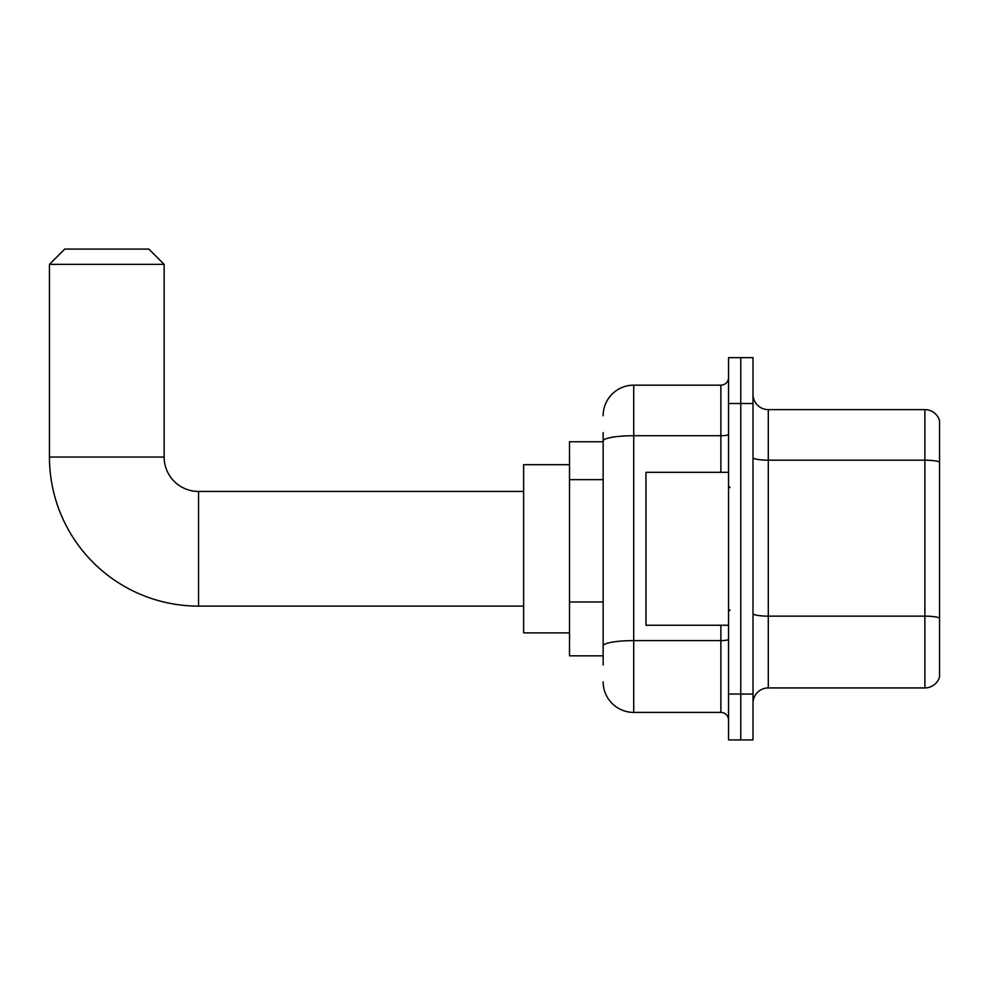 <?xml version="1.0" encoding="UTF-8"?>
<svg xmlns="http://www.w3.org/2000/svg" width="989" height="989" viewBox="0 0 989 989"><rect width="100%" height="100%" fill="white"/><g stroke="black" fill="none" stroke-linecap="round" stroke-linejoin="round"><path stroke-width="1.48" d="M603.142 441.749L569.503 441.749L569.503 655.818L603.142 655.818M603.142 664.991L603.142 432.576M728.534 694.055L728.534 739.92L740.761 739.92L740.761 694.055L740.761 739.92L753 739.92L753 694.055L740.761 694.055L740.761 403.512L740.761 694.055L728.534 694.055L728.534 403.512L740.761 403.512L740.761 357.647L740.761 403.512L753 403.512L753 694.055M753 403.512L753 357.647L728.534 357.647L728.534 403.512M603.142 415.751A30.585 30.585 0 0 1 633.726 385.166L633.726 712.401L720.882 712.401L720.882 625.246M633.726 385.166L720.882 385.166A7.64 7.64 0 0 0 728.534 377.526M603.142 470.48L603.142 441.02A30.585 5.316 180 0 1 633.726 435.716L720.882 435.716L720.882 385.166M728.534 720.041A7.64 7.64 0 0 0 720.882 712.401M633.726 712.401A30.585 30.585 0 0 1 603.142 681.817M753 703.228A15.292 15.292 0 0 1 768.292 687.936L924.876 687.936L924.876 409.631L768.292 409.631A15.292 15.292 0 0 1 753 394.339A15.292 15.292 0 0 0 768.292 409.631L768.292 687.936M939.55 420.646A15.292 15.292 0 0 0 924.876 409.631A15.292 15.292 0 0 1 939.55 420.646L939.55 676.921A15.292 15.292 0 0 1 924.876 687.936M523.626 606.121L198.542 606.121A149.092 149.092 0 0 1 49.45 457.042L49.45 264.372L64.742 249.08L148.845 249.08L164.137 264.372L49.45 264.372M198.542 606.121L198.542 491.446A34.405 34.405 0 0 1 164.137 457.042L164.137 264.372M569.503 464.682L523.626 464.682L523.626 632.886L569.503 632.886M728.534 472.322L645.965 472.322L645.965 625.246L728.534 625.246M603.142 479.653L569.503 479.653M603.142 601.98L569.503 601.98M728.534 639.29A7.64 1.323 0 0 1 720.882 640.612L633.726 640.612A30.585 5.316 180 0 0 603.142 645.928M720.882 472.322L720.882 435.716A7.64 1.323 0 0 0 728.534 434.381M939.55 462.086A15.292 2.658 180 0 0 924.876 460.182L768.292 460.182A15.292 2.658 0 0 1 753 457.524M939.55 618.063A15.292 2.658 180 0 0 924.876 616.147L768.292 616.147A15.292 2.658 -0 0 1 753 613.489M49.45 457.042L164.137 457.042M523.626 491.446L198.542 491.446M730.055 487.614L728.534 486.094M730.055 609.953L728.534 611.474"/></g></svg>
